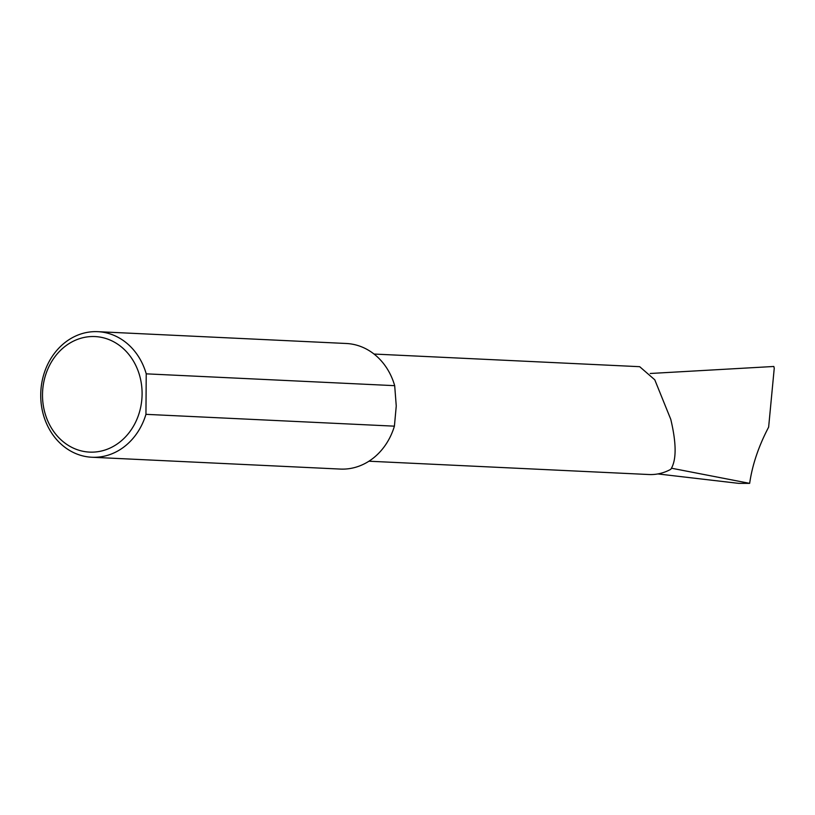 <?xml version="1.0" encoding="UTF-8"?>
<svg xmlns="http://www.w3.org/2000/svg" width="815" height="815" viewBox="0 0 815 815"><rect width="100%" height="100%" fill="white"/><g stroke="black" fill="none" stroke-linecap="round" stroke-linejoin="round"><path stroke-width="1.22" d="M374.034 354.046L639.683 366.689L654.771 379.79L670.776 419.338C676.542 443.615 676.552 460.261 670.816 469.287A53.637 46.17 92.7 0 1 648.872 474.524L368.93 461.209M145.946 414.336L394.409 426.163L396.253 405.992L394.684 385.668L146.231 373.841L145.946 414.336A62.857 54.106 92.7 0 1 94.408 457.297A62.857 54.106 92.7 0 1 91.861 457.246A62.857 54.106 92.7 0 1 40.75 393.37A62.857 54.106 92.7 0 1 95.294 331.623A62.857 54.106 92.7 0 1 97.841 331.674A62.857 54.106 92.7 0 1 146.231 373.841M394.409 426.163A62.857 54.106 92.7 0 1 342.87 469.124A62.857 54.106 92.7 0 1 340.313 469.073L91.861 457.246M91.891 452.152A57.834 49.776 -87.3 0 0 142.095 393.981A57.834 49.776 -87.3 0 0 92.696 336.524A57.834 49.776 -87.3 0 0 42.502 394.694A57.834 49.776 -87.3 0 0 91.891 452.152M671.438 468.207L749.657 483.356L738.828 483.377L657.868 473.933M749.657 483.356C752.296 464.937 758.622 446.202 768.637 427.131L774.25 368.197L773.832 366.475L650.238 373.484M97.841 331.674L346.294 343.492A62.857 54.106 92.7 0 1 394.684 385.668"/></g></svg>
